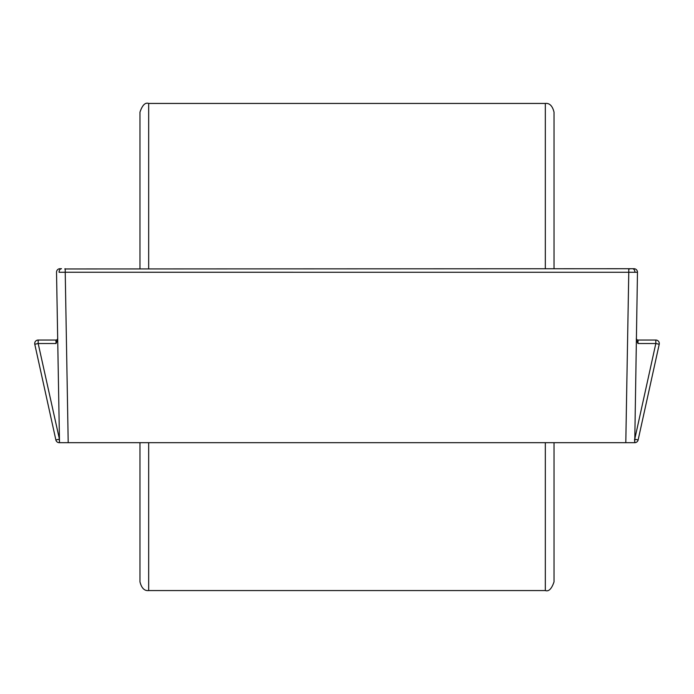 <?xml version="1.0" encoding="UTF-8"?>
<svg xmlns="http://www.w3.org/2000/svg" width="694" height="694" viewBox="0 0 694 694"><rect width="100%" height="100%" fill="white"/><g stroke="black" fill="none" stroke-linecap="round" stroke-linejoin="round"><path stroke-width="1.04" d="M139.971 442.685L139.971 581.858C141.55 588.13 144.447 591.028 148.672 590.559L545.328 590.559L545.328 442.685M545.328 590.559C548.746 591.774 551.643 588.876 554.029 581.858L554.029 442.685M545.328 268.717L545.328 103.441L148.672 103.441L148.672 268.717M148.672 103.441C145.254 102.226 142.357 105.124 139.971 112.142L139.971 268.717M554.029 268.717L554.029 112.142C552.45 105.87 549.553 102.972 545.328 103.441M64.716 268.96L633.995 268.717A3.479 3.479 0 0 1 637.474 272.256L634.923 272.274L637.474 272.256L634.741 442.685A3.479 3.479 0 0 0 638.133 439.953L659.222 344.267L638.133 439.953L659.222 344.267L655.821 343.521L634.741 439.207L638.133 439.953M59.441 439.207L38.179 343.521L34.778 344.267L55.867 439.953L59.259 439.207L59.502 442.685L56.526 272.256A3.479 3.479 0 0 1 60.005 268.717L61.532 268.717A3.479 2.464 90 0 0 59.077 272.274L65.227 272.256L59.077 272.274M65.227 268.717L65.227 272.256L634.923 272.274L628.773 272.256L628.773 268.717M38.179 340.043L38.179 343.521L56.032 343.521L55.945 340.043L38.179 340.043A3.479 3.479 0 0 0 34.778 344.267L55.867 439.953A3.479 3.479 0 0 0 59.259 442.685L634.498 442.685M637.968 343.521L655.821 343.521L655.821 340.043L638.055 340.043A1.744 1.744 0 0 1 636.32 338.273A1.744 1.744 0 0 0 638.055 340.043L637.968 343.521L636.294 339.6M56.032 343.521L57.706 339.6M55.945 340.043A1.744 1.744 0 0 0 57.68 338.273M659.3 343.521A3.479 3.479 0 0 1 659.222 344.267A3.479 3.479 0 0 0 655.821 340.043A3.479 3.479 0 0 1 659.3 343.521M148.672 442.685L148.672 590.559M633.995 268.717A3.479 3.479 0 0 1 637.474 272.256M632.468 268.717A3.479 2.464 90 0 1 634.923 272.274M65.227 272.256L68.203 442.685M625.797 442.685L628.773 272.256M634.741 442.685L634.559 439.207M629.284 268.96L630.577 268.717L629.284 268.96"/></g></svg>

